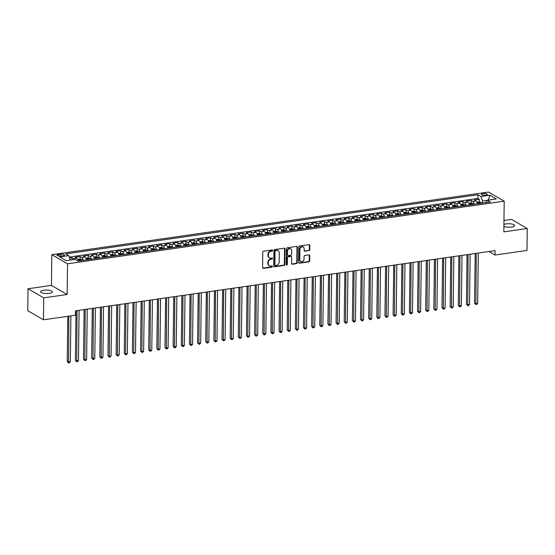 <?xml version="1.0" encoding="UTF-8"?>
<svg xmlns="http://www.w3.org/2000/svg" width="555" height="555" viewBox="0 0 555 555"><rect width="100%" height="100%" fill="white"/><g stroke="black" fill="none" stroke-linecap="round" stroke-linejoin="round"><path stroke-width="0.83" d="M272.637 250.465A0.631 0.534 120.1 0 0 272.082 249.944L263.583 251.165A0.902 0.763 120.1 0 0 262.779 252.136L262.584 267.642A0.902 0.763 120.1 0 0 263.375 268.391L271.874 267.17A0.631 0.534 120.1 0 0 271.888 265.963L270.784 266.123A2.886 2.442 120.1 0 1 269.376 265.859A2.886 2.442 120.1 0 1 268.259 263.729L268.28 262.439A2.886 2.442 120.1 0 1 270.868 259.317L271.971 259.157A0.631 0.534 120.1 0 0 271.985 257.957L270.882 258.11A2.886 2.442 120.1 0 1 269.473 257.853A2.886 2.442 120.1 0 1 268.356 255.723L268.377 254.433A2.886 2.442 120.1 0 1 270.965 251.311L272.068 251.151A0.631 0.534 120.1 0 0 272.637 250.465M269.473 257.853L269.043 257.603A2.886 2.442 120.1 0 1 267.933 255.473L267.954 254.183A2.886 2.442 120.1 0 1 270.542 251.061L271.645 250.902A0.631 0.534 120.1 0 0 272.144 249.937M262.744 268.141A0.902 0.763 120.1 0 0 262.952 268.141L271.45 266.92A0.631 0.534 120.1 0 0 271.95 265.956M269.376 265.859L268.946 265.616A2.886 2.442 120.1 0 1 267.836 263.486L267.85 262.196A2.886 2.442 120.1 0 1 270.445 259.074L271.548 258.914A0.631 0.534 120.1 0 0 272.047 257.95M503.891 226.378A5.883 1.741 0.7 0 0 511.523 227.05A5.883 1.741 0.7 0 0 514.679 225.545A5.883 1.741 0.7 0 0 506.084 223.894A5.883 1.741 0.7 0 0 503.919 224.449M43.748 290.216A5.883 1.741 0.7 0 0 40.584 291.715A5.883 1.741 0.7 0 0 49.187 293.366A5.883 1.741 0.7 0 0 52.343 291.861A5.883 1.741 0.7 0 0 43.748 290.216M483.03 193.598A2.942 0.874 0.7 0 0 481.449 194.347A2.942 0.874 0.7 0 0 485.75 195.173A2.942 0.874 0.7 0 0 487.332 194.423A2.942 0.874 0.7 0 0 483.03 193.598M308.975 250.714A0.902 0.763 120.1 0 0 309.78 249.736L309.836 245.386A0.902 0.763 120.1 0 0 309.045 244.644L299.61 245.997A0.902 0.763 120.1 0 0 298.798 246.975L298.611 262.473A0.902 0.763 120.1 0 0 299.402 263.223L308.837 261.87A0.902 0.763 120.1 0 0 309.648 260.892L309.711 255.64A0.902 0.763 120.1 0 0 308.92 254.891L304.882 255.473A0.902 0.763 120.1 0 0 304.071 256.445L304.043 259.053A2.414 2.04 120.1 0 1 302.884 261.245A2.414 2.04 120.1 0 1 300.692 261.447A2.414 2.04 120.1 0 1 299.762 259.664L299.887 249.459A2.414 2.04 120.1 0 1 301.046 247.266A2.414 2.04 120.1 0 1 303.238 247.065A2.414 2.04 120.1 0 1 304.168 248.848L304.147 250.548A0.902 0.763 120.1 0 0 304.938 251.29L308.545 250.465A0.902 0.763 120.1 0 0 309.357 249.493L309.412 245.143A0.902 0.763 120.1 0 0 309.253 244.644M503.829 231.872L527.25 228.507L526.979 250.444L495.004 255.029L495.06 250.645L75.494 310.828L75.438 315.212L43.463 319.805L43.734 297.868L67.155 294.504L67.53 263.798L504.204 201.16L503.829 231.872M284.965 248.959A0.902 0.763 120.1 0 0 284.181 248.21L274.739 249.563A0.902 0.763 120.1 0 0 273.934 250.541L273.74 266.039A0.902 0.763 120.1 0 0 274.531 266.788L283.966 265.436A0.902 0.763 120.1 0 0 284.777 264.457L284.965 248.959L284.542 248.709A0.902 0.763 120.1 0 0 284.382 248.21M287.178 247.78L296.613 246.427A0.902 0.763 120.1 0 1 297.404 247.169L297.209 262.675A0.902 0.763 120.1 0 1 296.405 263.653L292.367 264.229A0.902 0.763 120.1 0 1 291.576 263.486L291.652 257.194A0.902 0.763 120.1 0 0 290.862 256.452L288.184 256.833A0.902 0.763 120.1 0 0 287.372 257.811L287.296 264.353A0.631 0.534 120.1 0 1 286.172 264.513L286.366 248.758A0.902 0.763 120.1 0 1 287.178 247.78M479.27 201.86L479.305 199.273L474.414 199.973L475.961 200.868L472.707 201.34A3.677 1.637 81.8 0 1 474.22 204.261M471.126 203.026L471.153 200.438L466.269 201.139L467.816 202.041L464.556 202.506A3.677 1.637 81.8 0 1 466.075 205.433M462.974 204.191L463.009 201.604L458.118 202.311L459.672 203.206L456.411 203.671A3.677 1.637 81.8 0 1 457.93 206.599M454.829 205.364L454.864 202.776L449.973 203.477L451.52 204.379L448.267 204.844A3.677 1.637 81.8 0 1 449.779 207.764M446.685 206.529L446.713 203.942L441.829 204.642L443.376 205.544L440.115 206.009A3.677 1.637 81.8 0 1 441.634 208.937M438.533 207.702L438.568 205.114L433.677 205.815L435.231 206.71L431.97 207.181A3.677 1.637 81.8 0 1 433.49 210.102M430.389 208.867L430.423 206.28L425.532 206.98L427.086 207.882L423.826 208.347A3.677 1.637 81.8 0 1 425.338 211.275M422.244 210.04L422.272 207.452L417.388 208.153L418.935 209.048L415.674 209.519A3.677 1.637 81.8 0 1 417.193 212.44M414.092 211.205L414.127 208.618L409.236 209.318L410.79 210.22L407.53 210.685A3.677 1.637 81.8 0 1 409.049 213.613M405.948 212.378L405.983 209.79L401.092 210.491L402.646 211.386L399.385 211.857A3.677 1.637 81.8 0 1 400.897 214.778M397.803 213.543L397.831 210.955L392.947 211.656L394.494 212.558L391.233 213.023A3.677 1.637 81.8 0 1 392.753 215.95M389.652 214.709L389.686 212.121L384.795 212.829L386.349 213.724L383.089 214.188A3.677 1.637 81.8 0 1 384.608 217.116M381.507 215.881L381.542 213.293L376.651 213.994L378.205 214.896L374.944 215.361A3.677 1.637 81.8 0 1 376.457 218.281M373.362 217.047L373.39 214.459L368.506 215.16L370.053 216.061L366.8 216.526A3.677 1.637 81.8 0 1 368.312 219.454M365.218 218.219L365.245 215.631L360.355 216.332L361.909 217.227L358.648 217.699A3.677 1.637 81.8 0 1 360.167 220.619M357.066 219.385L357.101 216.797L352.21 217.498L353.764 218.399L350.503 218.864A3.677 1.637 81.8 0 1 352.016 221.792M348.922 220.557L348.949 217.969L344.065 218.67L345.612 219.565L342.359 220.037A3.677 1.637 81.8 0 1 343.871 222.957M340.777 221.722L340.805 219.135L335.914 219.835L337.468 220.737L334.207 221.202A3.677 1.637 81.8 0 1 335.726 224.13M332.625 222.895L332.66 220.307L327.769 221.008L329.323 221.903L326.062 222.375A3.677 1.637 81.8 0 1 327.575 225.295M324.481 224.06L324.508 221.473L319.625 222.173L321.172 223.075L317.918 223.54A3.677 1.637 81.8 0 1 319.43 226.468M316.336 225.226L316.364 222.638L311.48 223.346L313.027 224.241L309.766 224.713A3.677 1.637 81.8 0 1 311.286 227.633M308.185 226.398L308.219 223.811L303.328 224.511L304.882 225.413L301.622 225.878A3.677 1.637 81.8 0 1 303.134 228.799M300.04 227.564L300.068 224.976L295.184 225.677L296.731 226.579L293.477 227.044A3.677 1.637 81.8 0 1 294.989 229.971M291.895 228.736L291.923 226.149L287.039 226.849L288.586 227.744L285.325 228.216A3.677 1.637 81.8 0 1 286.845 231.137M283.744 229.902L283.778 227.314L278.887 228.015L280.442 228.917L277.181 229.381A3.677 1.637 81.8 0 1 278.693 232.309M275.599 231.074L275.627 228.487L270.743 229.187L272.29 230.082L269.036 230.554A3.677 1.637 81.8 0 1 270.549 233.475M267.454 232.24L267.482 229.652L262.598 230.353L264.145 231.255L260.885 231.719A3.677 1.637 81.8 0 1 262.404 234.647M259.303 233.412L259.338 230.825L254.447 231.525L256.001 232.42L252.74 232.892A3.677 1.637 81.8 0 1 254.252 235.813M251.158 234.578L251.193 231.99L246.302 232.691L247.849 233.593L244.595 234.057A3.677 1.637 81.8 0 1 246.108 236.985M243.014 235.743L243.041 233.155L238.157 233.863L239.704 234.758L236.444 235.23A3.677 1.637 81.8 0 1 237.963 238.15M234.862 236.916L234.897 234.328L230.006 235.029L231.56 235.93L228.299 236.395A3.677 1.637 81.8 0 1 229.812 239.316M226.718 238.081L226.752 235.493L221.861 236.194L223.408 237.096L220.155 237.561A3.677 1.637 81.8 0 1 221.667 240.488M218.573 239.254L218.601 236.666L213.717 237.367L215.264 238.261L212.003 238.733A3.677 1.637 81.8 0 1 213.522 241.654M210.421 240.419L210.456 237.831L205.565 238.532L207.119 239.434L203.858 239.899A3.677 1.637 81.8 0 1 205.378 242.826M202.277 241.591L202.311 239.004L197.42 239.704L198.968 240.599L195.714 241.071A3.677 1.637 81.8 0 1 197.226 243.992M194.132 242.757L194.16 240.169L189.276 240.87L190.823 241.772L187.562 242.237A3.677 1.637 81.8 0 1 189.082 245.164M185.98 243.929L186.015 241.342L181.124 242.042L182.678 242.937L179.418 243.409A3.677 1.637 81.8 0 1 180.937 246.33M177.836 245.095L177.871 242.507L172.98 243.208L174.527 244.11L171.273 244.575A3.677 1.637 81.8 0 1 172.785 247.502M169.691 246.26L169.719 243.673L164.835 244.38L166.382 245.275L163.121 245.747A3.677 1.637 81.8 0 1 164.641 248.668M161.54 247.433L161.574 244.845L156.683 245.546L158.237 246.448L154.977 246.913A3.677 1.637 81.8 0 1 156.496 249.833M153.395 248.598L153.43 246.011L148.539 246.711L150.086 247.613L146.832 248.078A3.677 1.637 81.8 0 1 148.345 251.006M145.25 249.771L145.278 247.183L140.394 247.884L141.941 248.779L138.681 249.25A3.677 1.637 81.8 0 1 140.2 252.171M137.099 250.936L137.134 248.349L132.243 249.049L133.797 249.951L130.536 250.416A3.677 1.637 81.8 0 1 132.055 253.344M128.954 252.109L128.989 249.521L124.098 250.222L125.645 251.117L122.391 251.588A3.677 1.637 81.8 0 1 123.904 254.509M120.81 253.274L120.837 250.687L115.953 251.387L117.5 252.289L114.24 252.754A3.677 1.637 81.8 0 1 115.759 255.682M112.658 254.447L112.693 251.859L107.802 252.56L109.356 253.455L106.095 253.926A3.677 1.637 81.8 0 1 107.615 256.847M104.513 255.612L104.548 253.025L99.657 253.725L101.211 254.627L97.951 255.092A3.677 1.637 81.8 0 1 99.463 258.019M96.369 256.778L96.397 254.197L91.513 254.898L93.06 255.793L89.799 256.264A3.677 1.637 81.8 0 1 91.318 259.185M88.217 257.95L88.252 255.362L83.361 256.063L84.915 256.965L81.654 257.43A3.677 1.637 81.8 0 1 83.174 260.357M80.073 259.116L80.107 256.528L75.216 257.229L76.77 258.13A3.677 1.637 81.8 0 1 78.283 261.058M61.175 256.042L62.965 255.786A2.851 0.846 0.7 0 0 64.498 255.057A2.851 0.846 0.7 0 0 60.335 254.259L58.539 254.516A2.851 0.846 0.7 0 0 57.012 255.245A2.851 0.846 0.7 0 0 61.175 256.042M67.53 263.798L51.816 254.683L488.49 192.044L504.204 201.16M479.305 199.273L477.883 198.447L477.924 194.756L65.691 253.892L68.667 255.612L70.298 260.052M477.924 194.756L480.901 196.484L489.857 195.2L496.316 198.94L487.352 200.23L490.329 201.951L78.095 261.079L75.119 259.358L66.156 260.642L59.704 256.903L68.667 255.612M71.935 259.816L71.956 257.7L73.51 258.595A3.677 1.637 81.8 0 1 74.301 259.476M80.107 256.528L81.654 257.43M88.252 255.362L89.799 256.264M96.397 254.197L97.951 255.092M104.548 253.025L106.095 253.926M112.693 251.859L114.24 252.754M120.837 250.687L122.391 251.588M128.989 249.521L130.536 250.416M137.134 248.349L138.681 249.25M145.278 247.183L146.832 248.078M153.43 246.011L154.977 246.913M161.574 244.845L163.121 245.747M169.719 243.673L171.273 244.575M177.871 242.507L179.418 243.409M186.015 241.342L187.562 242.237M194.16 240.169L195.714 241.071M202.311 239.004L203.858 239.899M210.456 237.831L212.003 238.733M218.601 236.666L220.155 237.561M226.752 235.493L228.299 236.395M234.897 234.328L236.444 235.23M243.041 233.155L244.595 234.057M251.193 231.99L252.74 232.892M259.338 230.825L260.885 231.719M267.482 229.652L269.036 230.554M275.627 228.487L277.181 229.381M283.778 227.314L285.325 228.216M291.923 226.149L293.477 227.044M300.068 224.976L301.622 225.878M308.219 223.811L309.766 224.713M316.364 222.638L317.918 223.54M324.508 221.473L326.062 222.375M332.66 220.307L334.207 221.202M340.805 219.135L342.359 220.037M348.949 217.969L350.503 218.864M357.101 216.797L358.648 217.699M365.245 215.631L366.8 216.526M373.39 214.459L374.944 215.361M381.542 213.293L383.089 214.188M389.686 212.121L391.233 213.023M397.831 210.955L399.385 211.857M405.983 209.79L407.53 210.685M414.127 208.618L415.674 209.519M422.272 207.452L423.826 208.347M430.423 206.28L431.97 207.181M438.568 205.114L440.115 206.009M446.713 203.942L448.267 204.844M454.864 202.776L456.411 203.671M463.009 201.604L464.556 202.506M471.153 200.438L472.707 201.34M477.883 198.447L69.202 257.069M71.956 257.7L69.562 258.04M487.304 200.3L482.552 200.979L482.531 203.068M67.155 294.504L51.442 285.395L28.021 288.753L43.734 297.868M28.021 288.753L27.75 310.689L43.463 319.805M527.25 228.507L511.537 219.398L503.968 220.481M51.442 285.395L51.816 254.683M488.948 251.519L495.004 255.029M86.427 259.886A3.677 1.637 -98.2 0 0 84.915 256.965M94.579 258.72A3.677 1.637 -98.2 0 0 93.06 255.793M102.724 257.548A3.677 1.637 -98.2 0 0 101.211 254.627M110.868 256.382A3.677 1.637 -98.2 0 0 109.356 253.455M119.02 255.21A3.677 1.637 -98.2 0 0 117.5 252.289M127.164 254.044A3.677 1.637 -98.2 0 0 125.645 251.117M135.309 252.872A3.677 1.637 -98.2 0 0 133.797 249.951M143.461 251.706A3.677 1.637 -98.2 0 0 141.941 248.779M151.605 250.541A3.677 1.637 -98.2 0 0 150.086 247.613M159.75 249.368A3.677 1.637 -98.2 0 0 158.237 246.448M167.901 248.203A3.677 1.637 -98.2 0 0 166.382 245.275M176.046 247.03A3.677 1.637 -98.2 0 0 174.527 244.11M184.191 245.865A3.677 1.637 -98.2 0 0 182.678 242.937M192.342 244.693A3.677 1.637 -98.2 0 0 190.823 241.772M200.487 243.527A3.677 1.637 -98.2 0 0 198.968 240.599M208.631 242.355A3.677 1.637 -98.2 0 0 207.119 239.434M216.783 241.189A3.677 1.637 -98.2 0 0 215.264 238.261M224.928 240.024A3.677 1.637 -98.2 0 0 223.408 237.096M233.072 238.851A3.677 1.637 -98.2 0 0 231.56 235.93M241.224 237.686A3.677 1.637 -98.2 0 0 239.704 234.758M249.368 236.513A3.677 1.637 -98.2 0 0 247.849 233.593M257.513 235.348A3.677 1.637 -98.2 0 0 256.001 232.42M265.665 234.175A3.677 1.637 -98.2 0 0 264.145 231.255M273.809 233.01A3.677 1.637 -98.2 0 0 272.29 230.082M281.954 231.837A3.677 1.637 -98.2 0 0 280.442 228.917M290.099 230.672A3.677 1.637 -98.2 0 0 288.586 227.744M298.25 229.506A3.677 1.637 -98.2 0 0 296.731 226.579M306.395 228.334A3.677 1.637 -98.2 0 0 304.882 225.413M314.539 227.168A3.677 1.637 -98.2 0 0 313.027 224.241M322.691 225.996A3.677 1.637 -98.2 0 0 321.172 223.075M330.835 224.83A3.677 1.637 -98.2 0 0 329.323 221.903M338.98 223.658A3.677 1.637 -98.2 0 0 337.468 220.737M347.132 222.493A3.677 1.637 -98.2 0 0 345.612 219.565M355.276 221.32A3.677 1.637 -98.2 0 0 353.764 218.399M363.421 220.155A3.677 1.637 -98.2 0 0 361.909 217.227M371.572 218.989A3.677 1.637 -98.2 0 0 370.053 216.061M379.717 217.817A3.677 1.637 -98.2 0 0 378.205 214.896M387.862 216.651A3.677 1.637 -98.2 0 0 386.349 213.724M396.013 215.479A3.677 1.637 -98.2 0 0 394.494 212.558M404.158 214.313A3.677 1.637 -98.2 0 0 402.646 211.386M412.303 213.141A3.677 1.637 -98.2 0 0 410.79 210.22M420.454 211.975A3.677 1.637 -98.2 0 0 418.935 209.048M428.599 210.803A3.677 1.637 -98.2 0 0 427.086 207.882M436.743 209.637A3.677 1.637 -98.2 0 0 435.231 206.71M444.895 208.472A3.677 1.637 -98.2 0 0 443.376 205.544M453.04 207.299A3.677 1.637 -98.2 0 0 451.52 204.379M461.184 206.134A3.677 1.637 -98.2 0 0 459.672 203.206M469.336 204.962A3.677 1.637 -98.2 0 0 467.816 202.041M487.352 200.23L485.708 202.617M477.48 203.796A3.677 1.637 -98.2 0 0 475.961 200.868M482.552 200.979L480.901 196.484M489.857 195.2L488.275 200.091M273.899 266.546A0.902 0.763 120.1 0 0 274.108 266.539L283.543 265.186A0.902 0.763 120.1 0 0 284.354 264.215L284.542 248.709M275.606 250.645A0.631 0.534 120.1 0 0 275.037 251.325L274.871 264.936A0.631 0.534 120.1 0 0 275.426 265.457L276.584 265.29A2.886 2.442 120.1 0 0 279.179 262.168L279.29 252.865A2.886 2.442 120.1 0 0 278.18 250.735A2.886 2.442 120.1 0 0 276.765 250.478L275.183 250.395A0.631 0.534 120.1 0 0 274.614 251.082L275.037 251.325M275.113 265.401L274.69 265.151A0.631 0.534 120.1 0 1 274.447 264.686L274.614 251.082M278.18 250.735L277.757 250.492A2.886 2.442 120.1 0 0 276.341 250.229L276.765 250.478M275.183 250.395L276.341 250.229M291.736 263.986A0.902 0.763 120.1 0 0 291.937 263.986L295.975 263.403A0.902 0.763 120.1 0 0 296.786 262.432L296.974 246.926A0.902 0.763 120.1 0 0 296.821 246.427M291.306 256.528L290.882 256.285A0.902 0.763 120.1 0 0 290.438 256.202L287.761 256.59A0.902 0.763 120.1 0 0 286.949 257.562L286.866 264.111L287.296 264.353M286.241 264.797A0.631 0.534 120.1 0 0 286.866 264.111M291.729 250.673A2.414 2.04 120.1 0 0 290.799 248.89A2.414 2.04 120.1 0 0 288.607 249.091A2.414 2.04 120.1 0 0 287.455 251.283L287.407 254.884A0.902 0.763 120.1 0 0 288.198 255.626L290.875 255.245A0.902 0.763 120.1 0 0 291.687 254.266L291.729 250.673M290.799 248.89L290.376 248.647A2.414 2.04 120.1 0 0 288.184 248.848A2.414 2.04 120.1 0 0 287.025 251.04L287.455 251.283M287.754 255.55L287.33 255.3A0.902 0.763 120.1 0 1 286.984 254.634L287.025 251.04M304.306 251.047A0.902 0.763 120.1 0 0 304.508 251.047L308.545 250.465M303.238 247.065L302.815 246.822A2.414 2.04 120.1 0 0 300.616 247.017A2.414 2.04 120.1 0 0 299.464 249.216L299.887 249.459M300.692 261.447L300.269 261.197A2.414 2.04 120.1 0 1 299.339 259.421L299.464 249.216M298.77 262.973A0.902 0.763 120.1 0 0 298.978 262.973L308.413 261.62A0.902 0.763 120.1 0 0 309.225 260.642L309.288 255.39A0.902 0.763 120.1 0 0 309.128 254.891M67.786 316.315L67.231 361.471L68.293 362.089L70.332 361.791L70.894 315.864M68.855 316.163L68.577 362.956L67.231 361.471M70.332 361.791L69.389 362.838L68.577 362.956M77.769 259.4L79.948 259.088L81.606 259.462A2.435 1.082 81.8 0 1 82.327 260.475M75.986 310.758L75.383 360.299L76.444 360.916L78.477 360.625L79.094 310.314M80.78 260.697A2.435 1.082 -98.2 0 0 80.378 259.983L79.4 260.122A2.435 1.082 81.8 0 1 79.802 260.836M77.055 310.606L76.722 361.784L75.383 360.299M78.477 360.625L77.534 361.666L76.722 361.784M85.914 258.235L88.092 257.922L89.757 258.297A2.435 1.082 81.8 0 1 90.479 259.303M84.131 309.586L83.528 359.134L84.589 359.751L86.629 359.46L87.239 309.142M88.925 259.525A2.435 1.082 -98.2 0 0 88.522 258.81L87.544 258.949A2.435 1.082 81.8 0 1 87.947 259.671M85.206 309.433L84.866 360.618L83.528 359.134M86.629 359.46L85.685 360.5L84.866 360.618M94.059 257.062L96.237 256.75L97.902 257.125A2.435 1.082 81.8 0 1 98.623 258.137M92.283 308.42L91.672 357.961L92.734 358.579L94.773 358.287L95.391 307.976M97.076 258.359A2.435 1.082 -98.2 0 0 96.674 257.645L95.696 257.784A2.435 1.082 81.8 0 1 96.098 258.498M93.351 308.268L93.018 359.446L91.672 357.961M94.773 358.287L93.83 359.335L93.018 359.446M102.21 255.897L104.389 255.584L106.047 255.959A2.435 1.082 81.8 0 1 106.768 256.972M100.427 307.248L99.824 356.796L100.885 357.413L102.918 357.122L103.535 306.804M105.221 257.194A2.435 1.082 -98.2 0 0 104.819 256.472L103.841 256.611A2.435 1.082 81.8 0 1 104.243 257.333M101.496 307.095L101.163 358.28L99.824 356.796M102.918 357.122L101.974 358.162L101.163 358.28M110.355 254.724L112.533 254.412L114.198 254.794A2.435 1.082 81.8 0 1 114.913 255.8M108.572 306.082L107.968 355.63L109.03 356.241L111.069 355.949L111.68 305.638M113.366 256.022A2.435 1.082 -98.2 0 0 112.963 255.307L111.985 255.446A2.435 1.082 81.8 0 1 112.388 256.16M109.647 305.93L109.307 357.108L107.968 355.63M111.069 355.949L110.126 356.997L109.307 357.108M118.499 253.559L120.678 253.246L122.343 253.621A2.435 1.082 81.8 0 1 123.064 254.634M116.723 304.917L116.113 354.458L117.174 355.075L119.214 354.784L119.831 304.466M121.517 254.856A2.435 1.082 -98.2 0 0 121.115 254.134L120.137 254.28A2.435 1.082 81.8 0 1 120.539 254.995M117.792 304.757L117.459 355.942L116.113 354.458M119.214 354.784L118.27 355.824L117.459 355.942M126.651 252.393L128.822 252.074L130.487 252.456A2.435 1.082 81.8 0 1 131.209 253.462M124.868 303.745L124.264 353.292L125.326 353.903L127.359 353.611L127.976 303.301M129.662 253.684A2.435 1.082 -98.2 0 0 129.26 252.969L128.281 253.108A2.435 1.082 81.8 0 1 128.684 253.822M125.936 303.592L125.603 354.777L124.264 353.292M127.359 353.611L126.415 354.659L125.603 354.777M134.796 251.221L136.974 250.909L138.639 251.283A2.435 1.082 81.8 0 1 139.354 252.296M133.013 302.579L132.409 352.12L133.471 352.737L135.51 352.446L136.121 302.128M137.806 252.518A2.435 1.082 -98.2 0 0 137.404 251.797L136.426 251.942A2.435 1.082 81.8 0 1 136.828 252.657M134.088 302.426L133.748 353.604L132.409 352.12M135.51 352.446L134.567 353.486L133.748 353.604M142.94 250.055L145.119 249.743L146.784 250.118A2.435 1.082 81.8 0 1 147.505 251.124M141.164 301.407L140.554 350.954L141.615 351.572L143.655 351.273L144.272 300.963M145.958 251.346A2.435 1.082 -98.2 0 0 145.556 250.631L144.577 250.77A2.435 1.082 81.8 0 1 144.98 251.491M142.233 301.254L141.9 352.439L140.554 350.954M143.655 351.273L142.711 352.321L141.9 352.439M151.092 248.883L153.263 248.571L154.928 248.945A2.435 1.082 81.8 0 1 155.65 249.958M149.309 300.241L148.705 349.782L149.767 350.399L151.799 350.108L152.417 299.797M154.103 250.18A2.435 1.082 -98.2 0 0 153.7 249.466L152.722 249.604A2.435 1.082 81.8 0 1 153.124 250.319M150.377 300.089L150.044 351.266L148.705 349.782M151.799 350.108L150.856 351.149L150.044 351.266M159.236 247.717L161.415 247.405L163.08 247.78A2.435 1.082 81.8 0 1 163.794 248.786M157.453 299.069L156.85 348.616L157.911 349.234L159.951 348.942L160.561 298.625M162.247 249.008A2.435 1.082 -98.2 0 0 161.845 248.293L160.867 248.432A2.435 1.082 81.8 0 1 161.269 249.153M158.529 298.916L158.189 350.101L156.85 348.616M159.951 348.942L159.007 349.983L158.189 350.101M167.381 246.545L169.559 246.233L171.224 246.607A2.435 1.082 81.8 0 1 171.946 247.62M165.605 297.903L164.995 347.444L166.056 348.061L168.096 347.77L168.713 297.459M170.399 247.842A2.435 1.082 -98.2 0 0 169.996 247.128L169.018 247.266A2.435 1.082 81.8 0 1 169.421 247.981M166.673 297.751L166.333 348.928L164.995 347.444M168.096 347.77L167.152 348.817L166.333 348.928M175.533 245.379L177.704 245.067L179.369 245.442A2.435 1.082 81.8 0 1 180.091 246.455M173.75 296.731L173.146 346.278L174.208 346.896L176.24 346.604L176.858 296.287M178.543 246.677A2.435 1.082 -98.2 0 0 178.141 245.955L177.163 246.094A2.435 1.082 81.8 0 1 177.565 246.815M174.818 296.578L174.485 347.763L173.146 346.278M176.24 346.604L175.297 347.645L174.485 347.763M183.677 244.207L185.856 243.895L187.521 244.276A2.435 1.082 81.8 0 1 188.235 245.282M181.894 295.565L181.291 345.113L182.352 345.723L184.392 345.432L185.002 295.121M186.688 245.504A2.435 1.082 -98.2 0 0 186.286 244.79L185.308 244.928A2.435 1.082 81.8 0 1 185.71 245.643M182.97 295.413L182.63 346.591L181.291 345.113M184.392 345.432L183.448 346.48L182.63 346.591M191.822 243.041L194 242.729L195.665 243.104A2.435 1.082 81.8 0 1 196.387 244.117M190.046 294.4L189.435 343.94L190.497 344.558L192.536 344.267L193.147 293.949M194.84 244.339A2.435 1.082 -98.2 0 0 194.437 243.617L193.459 243.763A2.435 1.082 81.8 0 1 193.861 244.477M191.114 294.24L190.774 345.425L189.435 343.94M192.536 344.267L191.593 345.307L190.774 345.425M199.973 241.869L202.145 241.557L203.81 241.938A2.435 1.082 81.8 0 1 204.531 242.944M198.19 293.227L197.587 342.775L198.648 343.385L200.681 343.094L201.299 292.783M202.984 243.166A2.435 1.082 -98.2 0 0 202.582 242.452L201.604 242.59A2.435 1.082 81.8 0 1 202.006 243.305M199.259 293.075L198.926 344.26L197.587 342.775M200.681 343.094L199.738 344.142L198.926 344.26M208.118 240.703L210.296 240.391L211.961 240.766A2.435 1.082 81.8 0 1 212.676 241.779M206.335 292.062L205.732 341.602L206.793 342.22L208.833 341.929L209.443 291.611M211.129 242.001A2.435 1.082 -98.2 0 0 210.727 241.279L209.748 241.425A2.435 1.082 81.8 0 1 210.151 242.14M207.41 291.909L207.071 343.087L205.732 341.602M208.833 341.929L207.889 342.969L207.071 343.087M216.263 239.538L218.441 239.226L220.106 239.6A2.435 1.082 81.8 0 1 220.828 240.606M214.48 290.889L213.876 340.437L214.938 341.054L216.977 340.756L217.588 290.445M219.28 240.828A2.435 1.082 -98.2 0 0 218.878 240.114L217.9 240.253A2.435 1.082 81.8 0 1 218.302 240.974M215.555 290.737L215.215 341.922L213.876 340.437M216.977 340.756L216.034 341.804L215.215 341.922M224.414 238.366L226.586 238.053L228.251 238.428A2.435 1.082 81.8 0 1 228.972 239.441M222.631 289.724L222.028 339.265L223.089 339.882L225.122 339.591L225.739 289.28M227.425 239.663A2.435 1.082 -98.2 0 0 227.023 238.948L226.045 239.087A2.435 1.082 81.8 0 1 226.447 239.802M223.7 289.571L223.367 340.749L222.028 339.265M225.122 339.591L224.178 340.631L223.367 340.749M232.559 237.2L234.737 236.888L236.402 237.262A2.435 1.082 81.8 0 1 237.117 238.268M230.776 288.551L230.172 338.099L231.234 338.716L233.273 338.425L233.884 288.107M235.57 238.49A2.435 1.082 -98.2 0 0 235.167 237.776L234.189 237.915A2.435 1.082 81.8 0 1 234.592 238.636M231.851 288.399L231.511 339.584L230.172 338.099M233.273 338.425L232.33 339.466L231.511 339.584M240.703 236.028L242.882 235.715L244.547 236.09A2.435 1.082 81.8 0 1 245.268 237.103M238.921 287.386L238.317 336.927L239.378 337.544L241.418 337.253L242.029 286.942M243.721 237.325A2.435 1.082 -98.2 0 0 243.319 236.61L242.341 236.749A2.435 1.082 81.8 0 1 242.743 237.464M239.996 287.233L239.656 338.411L238.317 336.927M241.418 337.253L240.475 338.3L239.656 338.411M248.855 234.862L251.026 234.55L252.691 234.925A2.435 1.082 81.8 0 1 253.413 235.937M247.072 286.214L246.469 335.761L247.53 336.379L249.563 336.087L250.18 285.769M251.866 236.159A2.435 1.082 -98.2 0 0 251.464 235.438L250.485 235.577A2.435 1.082 81.8 0 1 250.888 236.298M248.141 286.061L247.807 337.246L246.469 335.761M249.563 336.087L248.619 337.128L247.807 337.246M257 233.69L259.178 233.377L260.843 233.759A2.435 1.082 81.8 0 1 261.558 234.765M255.217 285.048L254.613 334.596L255.675 335.206L257.707 334.915L258.325 284.604M260.011 234.987A2.435 1.082 -98.2 0 0 259.608 234.272L258.63 234.411A2.435 1.082 81.8 0 1 259.032 235.126M256.292 284.895L255.952 336.073L254.613 334.596M257.707 334.915L256.764 335.962L255.952 336.073M265.144 232.524L267.323 232.212L268.988 232.587A2.435 1.082 81.8 0 1 269.709 233.6M263.361 283.882L262.758 333.423L263.819 334.041L265.859 333.749L266.469 283.432M268.162 233.822A2.435 1.082 -98.2 0 0 267.76 233.1L266.782 233.246A2.435 1.082 81.8 0 1 267.184 233.96M264.437 283.723L264.097 334.908L262.758 333.423M265.859 333.749L264.915 334.79L264.097 334.908M273.296 231.352L275.467 231.04L277.132 231.421A2.435 1.082 81.8 0 1 277.854 232.427M271.513 282.71L270.909 332.258L271.971 332.868L274.003 332.577L274.621 282.266M276.307 232.649A2.435 1.082 -98.2 0 0 275.904 231.934L274.926 232.073A2.435 1.082 81.8 0 1 275.329 232.788M272.581 282.557L272.248 333.742L270.909 332.258M274.003 332.577L273.06 333.624L272.248 333.742M281.44 230.186L283.619 229.874L285.284 230.249A2.435 1.082 81.8 0 1 285.998 231.262M279.658 281.545L279.054 331.085L280.115 331.703L282.148 331.411L282.766 281.094M284.451 231.484A2.435 1.082 -98.2 0 0 284.049 230.762L283.071 230.908A2.435 1.082 81.8 0 1 283.473 231.622M280.726 281.392L280.393 332.57L279.054 331.085M282.148 331.411L281.205 332.452L280.393 332.57M289.585 229.021L291.763 228.709L293.428 229.083A2.435 1.082 81.8 0 1 294.15 230.089M287.802 280.372L287.199 329.92L288.26 330.537L290.3 330.239L290.91 279.928M292.603 230.311A2.435 1.082 -98.2 0 0 292.194 229.597L291.222 229.735A2.435 1.082 81.8 0 1 291.625 230.457M288.877 280.219L288.538 331.404L287.199 329.92M290.3 330.239L289.356 331.286L288.538 331.404M297.73 227.848L299.908 227.536L301.573 227.911A2.435 1.082 81.8 0 1 302.295 228.924M295.954 279.207L295.343 328.747L296.412 329.365L298.444 329.073L299.062 278.763M300.748 229.146A2.435 1.082 -98.2 0 0 300.345 228.431L299.367 228.57A2.435 1.082 81.8 0 1 299.769 229.284M297.022 279.054L296.689 330.232L295.343 328.747M298.444 329.073L297.501 330.114L296.689 330.232M305.881 226.683L308.06 226.371L309.725 226.745A2.435 1.082 81.8 0 1 310.439 227.751M304.098 278.034L303.495 327.582L304.556 328.199L306.589 327.908L307.206 277.59M308.892 227.973A2.435 1.082 -98.2 0 0 308.49 227.259L307.512 227.397A2.435 1.082 81.8 0 1 307.914 228.119M305.167 277.882L304.834 329.066L303.495 327.582M306.589 327.908L305.645 328.949L304.834 329.066M314.026 225.51L316.204 225.198L317.869 225.573A2.435 1.082 81.8 0 1 318.591 226.586M312.243 276.869L311.639 326.409L312.701 327.027L314.74 326.735L315.351 276.425M317.044 226.808A2.435 1.082 -98.2 0 0 316.634 226.093L315.663 226.232A2.435 1.082 81.8 0 1 316.066 226.946M313.318 276.716L312.978 327.894L311.639 326.409M314.74 326.735L313.797 327.776L312.978 327.894M322.171 224.345L324.349 224.033L326.014 224.407A2.435 1.082 81.8 0 1 326.735 225.42M320.395 275.696L319.784 325.244L320.852 325.861L322.885 325.57L323.503 275.252M325.188 225.642A2.435 1.082 -98.2 0 0 324.786 224.921L323.808 225.059A2.435 1.082 81.8 0 1 324.21 225.781M321.463 275.544L321.13 326.728L319.784 325.244M322.885 325.57L321.942 326.611L321.13 326.728M330.322 223.172L332.5 222.86L334.166 223.242A2.435 1.082 81.8 0 1 334.88 224.248M328.539 274.531L327.936 324.078L328.997 324.689L331.03 324.397L331.647 274.087M333.333 224.47A2.435 1.082 -98.2 0 0 332.931 223.755L331.952 223.894A2.435 1.082 81.8 0 1 332.355 224.608M329.608 274.378L329.275 325.556L327.936 324.078M331.03 324.397L330.086 325.445L329.275 325.556M338.467 222.007L340.645 221.695L342.31 222.069A2.435 1.082 81.8 0 1 343.032 223.082M336.684 273.365L336.08 322.906L337.142 323.523L339.181 323.232L339.792 272.914M341.478 223.304A2.435 1.082 -98.2 0 0 341.075 222.583L340.104 222.728A2.435 1.082 81.8 0 1 340.506 223.443M337.759 273.206L337.419 324.391L336.08 322.906M339.181 323.232L338.238 324.273L337.419 324.391M346.611 220.834L348.79 220.522L350.455 220.904A2.435 1.082 81.8 0 1 351.176 221.91M344.835 272.193L344.225 321.74L345.286 322.351L347.326 322.06L347.943 271.749M349.629 222.132A2.435 1.082 -98.2 0 0 349.227 221.417L348.249 221.556A2.435 1.082 81.8 0 1 348.651 222.271M345.904 272.04L345.571 323.225L344.225 321.74M347.326 322.06L346.382 323.107L345.571 323.225M354.763 219.669L356.941 219.357L358.599 219.731A2.435 1.082 81.8 0 1 359.321 220.744M352.98 271.027L352.376 320.568L353.438 321.185L355.471 320.894L356.088 270.576M357.774 220.966A2.435 1.082 -98.2 0 0 357.371 220.245L356.393 220.391A2.435 1.082 81.8 0 1 356.796 221.105M354.048 270.875L353.715 322.053L352.376 320.568M355.471 320.894L354.527 321.935L353.715 322.053M362.908 218.503L365.086 218.191L366.751 218.566A2.435 1.082 81.8 0 1 367.472 219.572M361.125 269.855L360.521 319.402L361.583 320.02L363.622 319.722L364.233 269.411M365.918 219.794A2.435 1.082 -98.2 0 0 365.516 219.079L364.538 219.218A2.435 1.082 81.8 0 1 364.947 219.94M362.2 269.702L361.86 320.887L360.521 319.402M363.622 319.722L362.679 320.769L361.86 320.887M371.052 217.331L373.231 217.019L374.896 217.393A2.435 1.082 81.8 0 1 375.617 218.406M369.276 268.689L368.666 318.23L369.727 318.848L371.767 318.556L372.384 268.245M374.07 218.628A2.435 1.082 -98.2 0 0 373.668 217.914L372.689 218.053A2.435 1.082 81.8 0 1 373.092 218.767M370.345 268.537L370.012 319.715L368.666 318.23M371.767 318.556L370.823 319.597L370.012 319.715M379.204 216.166L381.382 215.853L383.04 216.228A2.435 1.082 81.8 0 1 383.762 217.234M377.421 267.517L376.817 317.065L377.879 317.682L379.911 317.391L380.529 267.073M382.215 217.456A2.435 1.082 -98.2 0 0 381.812 216.741L380.834 216.88A2.435 1.082 81.8 0 1 381.236 217.602M378.489 267.364L378.156 318.549L376.817 317.065M379.911 317.391L378.968 318.431L378.156 318.549M387.348 214.993L389.527 214.681L391.192 215.056A2.435 1.082 81.8 0 1 391.913 216.068M385.565 266.351L384.962 315.892L386.023 316.51L388.063 316.218L388.673 265.907M390.359 216.29A2.435 1.082 -98.2 0 0 389.957 215.576L388.979 215.715A2.435 1.082 81.8 0 1 389.388 216.429M386.641 266.199L386.301 317.377L384.962 315.892M388.063 316.218L387.119 317.259L386.301 317.377M395.493 213.828L397.671 213.515L399.336 213.89A2.435 1.082 81.8 0 1 400.058 214.903M393.717 265.179L393.106 314.727L394.168 315.344L396.208 315.053L396.825 264.735M398.511 215.125A2.435 1.082 -98.2 0 0 398.108 214.403L397.13 214.542A2.435 1.082 81.8 0 1 397.533 215.264M394.785 265.026L394.452 316.211L393.106 314.727M396.208 315.053L395.264 316.093L394.452 316.211M403.645 212.655L405.823 212.343L407.481 212.725A2.435 1.082 81.8 0 1 408.202 213.73M401.862 264.013L401.258 313.561L402.319 314.172L404.352 313.88L404.97 263.57M406.655 213.952A2.435 1.082 -98.2 0 0 406.253 213.238L405.275 213.377A2.435 1.082 81.8 0 1 405.677 214.091M402.93 263.861L402.597 315.039L401.258 313.561M404.352 313.88L403.409 314.928L402.597 315.039M411.789 211.49L413.968 211.177L415.633 211.552A2.435 1.082 81.8 0 1 416.354 212.565M410.006 262.848L409.403 312.389L410.464 313.006L412.504 312.715L413.114 262.397M414.8 212.787A2.435 1.082 -98.2 0 0 414.398 212.065L413.419 212.211A2.435 1.082 81.8 0 1 413.822 212.926M411.082 262.688L410.742 313.873L409.403 312.389M412.504 312.715L411.56 313.755L410.742 313.873M419.934 210.317L422.112 210.005L423.777 210.387A2.435 1.082 81.8 0 1 424.499 211.393M418.158 261.676L417.547 311.223L418.609 311.834L420.648 311.542L421.266 261.232M422.952 211.615A2.435 1.082 -98.2 0 0 422.549 210.9L421.571 211.039A2.435 1.082 81.8 0 1 421.973 211.753M419.226 261.523L418.893 312.708L417.547 311.223M420.648 311.542L419.705 312.59L418.893 312.708M428.085 209.152L430.264 208.84L431.922 209.214A2.435 1.082 81.8 0 1 432.643 210.227M426.302 260.51L425.699 310.051L426.76 310.668L428.793 310.377L429.41 260.059M431.096 210.449A2.435 1.082 -98.2 0 0 430.694 209.728L429.716 209.873A2.435 1.082 81.8 0 1 430.118 210.588M427.371 260.357L427.038 311.535L425.699 310.051M428.793 310.377L427.849 311.417L427.038 311.535M436.23 207.986L438.408 207.674L440.073 208.049A2.435 1.082 81.8 0 1 440.795 209.055M434.447 259.338L433.844 308.885L434.905 309.496L436.945 309.204L437.555 258.894M439.241 209.277A2.435 1.082 -98.2 0 0 438.838 208.562L437.86 208.701A2.435 1.082 81.8 0 1 438.263 209.422M435.522 259.185L435.182 310.37L433.844 308.885M436.945 309.204L436.001 310.252L435.182 310.37M444.375 206.814L446.553 206.502L448.218 206.876A2.435 1.082 81.8 0 1 448.94 207.889M442.599 258.172L441.988 307.713L443.05 308.33L445.089 308.039L445.707 257.728M447.392 208.111A2.435 1.082 -98.2 0 0 446.99 207.397L446.012 207.535A2.435 1.082 81.8 0 1 446.414 208.25M443.667 258.019L443.334 309.197L441.988 307.713M445.089 308.039L444.146 309.079L443.334 309.197M452.526 205.648L454.705 205.336L456.363 205.711A2.435 1.082 81.8 0 1 457.084 206.717M450.743 257L450.14 306.547L451.201 307.165L453.234 306.866L453.851 256.556M455.537 206.939A2.435 1.082 -98.2 0 0 455.135 206.224L454.156 206.363A2.435 1.082 81.8 0 1 454.559 207.084M451.812 256.847L451.479 308.032L450.14 306.547M453.234 306.866L452.29 307.914L451.479 308.032M460.671 204.476L462.849 204.164L464.514 204.538A2.435 1.082 81.8 0 1 465.229 205.551M458.888 255.834L458.284 305.375L459.346 305.992L461.385 305.701L461.996 255.39M463.682 205.773A2.435 1.082 -98.2 0 0 463.279 205.059L462.301 205.197A2.435 1.082 81.8 0 1 462.704 205.912M459.963 255.682L459.623 306.859L458.284 305.375M461.385 305.701L460.442 306.742L459.623 306.859M468.815 203.31L470.994 202.998L472.659 203.373A2.435 1.082 81.8 0 1 473.38 204.386M467.039 254.662L466.429 304.209L467.49 304.827L469.53 304.535L470.147 254.218M471.833 204.608A2.435 1.082 -98.2 0 0 471.431 203.886L470.453 204.025A2.435 1.082 81.8 0 1 470.855 204.746M468.108 254.509L467.775 305.694L466.429 304.209M469.53 304.535L468.587 305.576L467.775 305.694M476.967 202.138L479.138 201.826L480.803 202.207A2.435 1.082 81.8 0 1 481.525 203.213M475.184 253.496L474.581 303.044L475.642 303.654L477.675 303.363L478.292 253.052M479.978 203.435A2.435 1.082 -98.2 0 0 479.575 202.721L478.597 202.859A2.435 1.082 81.8 0 1 479 203.574M476.252 253.344L475.919 304.522L474.581 303.044M477.675 303.363L476.731 304.411L475.919 304.522M76.77 258.13L73.51 258.595M58.525 256.015L58.539 254.516M60.308 256.119L60.335 254.259M270.542 251.061L270.965 251.311M267.954 254.183L268.377 254.433M267.933 255.473L268.356 255.723M271.548 258.914L271.971 259.157M270.445 259.074L270.868 259.317M267.85 262.196L268.28 262.439M267.836 263.486L268.259 263.729M271.45 266.92L271.874 267.17M262.952 268.141L263.375 268.391M271.645 250.902L272.068 251.151M284.354 264.215L284.777 264.457M283.543 265.186L283.966 265.436M274.108 266.539L274.531 266.788M274.447 264.686L274.871 264.936M296.974 246.926L297.404 247.169M296.786 262.432L297.209 262.675M295.975 263.403L296.405 263.653M291.937 263.986L292.367 264.229M290.438 256.202L290.862 256.452M287.761 256.59L288.184 256.833M286.949 257.562L287.372 257.811M286.984 254.634L287.407 254.884M304.508 251.047L304.938 251.29M299.339 259.421L299.762 259.664M309.288 255.39L309.711 255.64M309.225 260.642L309.648 260.892M308.413 261.62L308.837 261.87M298.978 262.973L299.402 263.223M309.412 245.143L309.836 245.386M309.357 249.493L309.78 249.736M81.564 259.456L77.998 259.969M80.371 260.753L80.378 259.983M89.716 258.29L86.143 258.796M88.516 259.587L88.522 258.81M97.86 257.118L94.288 257.631M96.66 258.422L96.674 257.645M106.005 255.952L102.439 256.459M104.812 257.249L104.819 256.472M114.157 254.78L110.584 255.293M112.956 256.084L112.963 255.307M122.301 253.614L118.728 254.128M121.101 254.911L121.115 254.134M130.446 252.442L126.88 252.955M129.253 253.746L129.26 252.969M138.597 251.276L135.025 251.79M137.397 252.574L137.404 251.797M146.742 250.104L143.169 250.617M145.542 251.408L145.556 250.631M154.887 248.938L151.321 249.452M153.693 250.236L153.7 249.466M163.038 247.773L159.465 248.279M161.838 249.07L161.845 248.293M171.183 246.6L167.61 247.114M169.983 247.905L169.996 247.128M179.327 245.435L175.762 245.941M178.134 246.732L178.141 245.955M187.479 244.262L183.906 244.776M186.279 245.567L186.286 244.79M195.624 243.097L192.051 243.61M194.423 244.394L194.437 243.617M203.768 241.925L200.202 242.438M202.575 243.229L202.582 242.452M211.92 240.759L208.347 241.272M210.72 242.056L210.727 241.279M220.064 239.587L216.492 240.1M218.864 240.891L218.878 240.114M228.209 238.421L224.643 238.934M227.016 239.718L227.023 238.948M236.361 237.249L232.788 237.762M235.16 238.553L235.167 237.776M244.505 236.083L240.932 236.597M243.305 237.387L243.319 236.61M252.65 234.918L249.077 235.424M251.45 236.215L251.464 235.438M260.801 233.745L257.229 234.259M259.601 235.049L259.608 234.272M268.946 232.58L265.373 233.093M267.746 233.877L267.76 233.1M277.091 231.407L273.518 231.921M275.89 232.712L275.904 231.934M285.242 230.242L281.669 230.755M284.042 231.539L284.049 230.762M293.387 229.069L289.814 229.583M292.187 230.374L292.194 229.597M301.531 227.904L297.959 228.417M300.331 229.201L300.345 228.431M309.683 226.731L306.11 227.245M308.483 228.036L308.49 227.259M317.828 225.566L314.255 226.079M316.627 226.87L316.634 226.093M325.972 224.4L322.399 224.907M324.772 225.698L324.786 224.921M334.124 223.228L330.551 223.741M332.924 224.532L332.931 223.755M342.269 222.062L338.696 222.576M341.068 223.36L341.075 222.583M350.413 220.89L346.84 221.403M349.213 222.194L349.227 221.417M358.558 219.725L354.992 220.238M357.364 221.022L357.371 220.245M366.709 218.552L363.137 219.065M365.509 219.856L365.516 219.079M374.854 217.387L371.281 217.9M373.654 218.684L373.668 217.914M382.999 216.214L379.433 216.727M381.805 217.518L381.812 216.741M391.15 215.049L387.577 215.562M389.95 216.353L389.957 215.576M399.295 213.883L395.722 214.39M398.095 215.18L398.108 214.403M407.439 212.711L403.873 213.224M406.246 214.015L406.253 213.238M415.591 211.545L412.018 212.059M414.391 212.843L414.398 212.065M423.736 210.373L420.163 210.886M422.535 211.677L422.549 210.9M431.88 209.207L428.314 209.721M430.687 210.505L430.694 209.728M440.032 208.035L436.459 208.548M438.832 209.339L438.838 208.562M448.176 206.869L444.604 207.383M446.976 208.167L446.99 207.397M456.321 205.697L452.755 206.21M455.128 207.001L455.135 206.224M464.473 204.531L460.9 205.045M463.272 205.829L463.279 205.059M472.617 203.366L469.044 203.872M471.417 204.663L471.431 203.886M480.762 202.193L477.196 202.707M479.569 203.498L479.575 202.721"/></g></svg>
